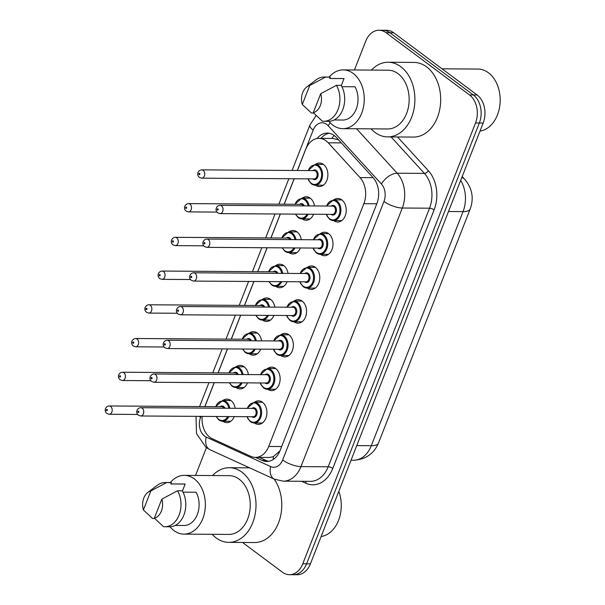 <?xml version="1.0" encoding="UTF-8"?>
<svg xmlns="http://www.w3.org/2000/svg" width="605" height="605" viewBox="0 0 605 605"><rect width="100%" height="100%" fill="white"/><g stroke="black" fill="none" stroke-linecap="round" stroke-linejoin="round"><path stroke-width="0.91" d="M254.501 402.219A11.752 8.493 90.4 0 1 258.509 400.858A11.752 8.493 90.4 0 1 262.487 402.264A11.752 8.493 90.4 0 1 266.654 415.506A11.752 8.493 90.4 0 1 258.35 424.362A11.752 8.493 90.4 0 1 254.372 422.963A11.752 8.493 90.4 0 1 254.365 422.955M267.72 368.49A11.752 8.493 90.4 0 1 271.721 367.129A11.752 8.493 90.4 0 1 275.706 368.536A11.752 8.493 90.4 0 1 279.873 381.778A11.752 8.493 90.4 0 1 271.569 390.633A11.752 8.493 90.4 0 1 267.591 389.234A11.752 8.493 90.4 0 1 267.584 389.227M280.932 334.762A11.752 8.493 90.4 0 1 284.94 333.408A11.752 8.493 90.4 0 1 288.918 334.807A11.752 8.493 90.4 0 1 293.092 348.049A11.752 8.493 90.4 0 1 284.789 356.905A11.752 8.493 90.4 0 1 280.811 355.506A11.752 8.493 90.4 0 1 280.796 355.498M294.151 301.033A11.752 8.493 90.4 0 1 298.159 299.679A11.752 8.493 90.4 0 1 302.137 301.078A11.752 8.493 90.4 0 1 306.304 314.328A11.752 8.493 90.4 0 1 298.008 323.176A11.752 8.493 90.4 0 1 294.03 321.777A11.752 8.493 90.4 0 1 294.015 321.769M307.37 267.304A11.752 8.493 90.4 0 1 311.378 265.95A11.752 8.493 90.4 0 1 315.356 267.349A11.752 8.493 90.4 0 1 319.523 280.599A11.752 8.493 90.4 0 1 311.227 289.455A11.752 8.493 90.4 0 1 307.242 288.048A11.752 8.493 90.4 0 1 307.234 288.041M320.589 233.575A11.752 8.493 90.4 0 1 324.598 232.222A11.752 8.493 90.4 0 1 328.575 233.621A11.752 8.493 90.4 0 1 332.742 246.87A11.752 8.493 90.4 0 1 324.439 255.726A11.752 8.493 90.4 0 1 320.461 254.319A11.752 8.493 90.4 0 1 320.453 254.312M333.801 199.854A11.752 8.493 90.4 0 1 337.809 198.493A11.752 8.493 90.4 0 1 341.795 199.892A11.752 8.493 90.4 0 1 345.962 213.141A11.752 8.493 90.4 0 1 337.658 221.997A11.752 8.493 90.4 0 1 333.68 220.598A11.752 8.493 90.4 0 1 333.673 220.591M222.95 400.487A11.752 8.493 90.4 0 1 226.951 399.126A11.752 8.493 90.4 0 1 230.936 400.533A11.752 8.493 90.4 0 1 235.179 408.314M234.279 416.603A11.752 8.493 90.4 0 1 226.799 422.63A11.752 8.493 90.4 0 1 222.821 421.231A11.752 8.493 90.4 0 1 222.814 421.224M236.162 366.759A11.752 8.493 90.4 0 1 240.17 365.397A11.752 8.493 90.4 0 1 244.148 366.804A11.752 8.493 90.4 0 1 248.39 374.586M247.498 382.874A11.752 8.493 90.4 0 1 240.019 388.902A11.752 8.493 90.4 0 1 236.041 387.502A11.752 8.493 90.4 0 1 236.033 387.495M249.381 333.03A11.752 8.493 90.4 0 1 253.389 331.676A11.752 8.493 90.4 0 1 257.367 333.075A11.752 8.493 90.4 0 1 261.61 340.857M260.717 349.145A11.752 8.493 90.4 0 1 253.238 355.173A11.752 8.493 90.4 0 1 249.26 353.774A11.752 8.493 90.4 0 1 249.245 353.766M262.6 299.301A11.752 8.493 90.4 0 1 266.608 297.947A11.752 8.493 90.4 0 1 270.586 299.346A11.752 8.493 90.4 0 1 274.829 307.128M273.936 315.417A11.752 8.493 90.4 0 1 266.457 321.444A11.752 8.493 90.4 0 1 262.472 320.045A11.752 8.493 90.4 0 1 262.464 320.037M275.82 265.572A11.752 8.493 90.4 0 1 279.828 264.219A11.752 8.493 90.4 0 1 283.805 265.618A11.752 8.493 90.4 0 1 288.048 273.399M287.148 281.688A11.752 8.493 90.4 0 1 279.669 287.723A11.752 8.493 90.4 0 1 275.691 286.316A11.752 8.493 90.4 0 1 275.683 286.309M289.039 231.844A11.752 8.493 90.4 0 1 293.039 230.49A11.752 8.493 90.4 0 1 297.025 231.889A11.752 8.493 90.4 0 1 301.267 239.671M300.367 247.967A11.752 8.493 90.4 0 1 292.888 253.994A11.752 8.493 90.4 0 1 288.91 252.588A11.752 8.493 90.4 0 1 288.903 252.58M302.25 198.122A11.752 8.493 90.4 0 1 306.259 196.761A11.752 8.493 90.4 0 1 310.236 198.16A11.752 8.493 90.4 0 1 314.479 205.95M313.587 214.238A11.752 8.493 90.4 0 1 306.107 220.265A11.752 8.493 90.4 0 1 302.129 218.866A11.752 8.493 90.4 0 1 302.122 218.859M315.47 164.394A11.752 8.493 90.4 0 1 319.478 163.032A11.752 8.493 90.4 0 1 323.456 164.439A11.752 8.493 90.4 0 1 327.623 177.681A11.752 8.493 90.4 0 1 319.327 186.537A11.752 8.493 90.4 0 1 315.349 185.138A11.752 8.493 90.4 0 1 315.334 185.13M202.183 416.391A20.736 14.989 -89.6 0 0 212.279 438.723L250.78 456.329A20.736 14.989 -89.6 0 0 255.408 457.372A20.736 14.989 -89.6 0 0 268.711 446.46L363.855 203.696A20.736 14.989 -89.6 0 0 360.013 177.59L328.25 142.81A20.736 14.989 -89.6 0 0 326.072 140.829A20.736 14.989 -89.6 0 0 319.047 138.356A20.736 14.989 -89.6 0 0 305.737 149.269L297.418 170.497M338.482 139.747L332.674 138.447L319.047 138.356M255.408 457.372L269.686 457.463L273.339 456.662L279.654 451.141M294.181 178.77L284.206 204.225M280.365 214.019L270.987 237.946M267.145 247.748L257.768 271.675M253.926 281.476L244.549 305.404M240.707 315.205L231.329 339.133M227.495 348.926L218.118 372.861M214.276 382.655L204.898 406.59M354.439 69.983L365.73 41.163A20.736 14.989 90.4 0 1 379.04 30.25A20.736 14.989 90.4 0 1 386.066 32.723L469.495 94.924A20.736 14.989 90.4 0 1 475.515 123.012L302.78 563.784L306.599 563.807A20.736 14.989 90.4 0 1 293.289 574.727A20.736 14.989 90.4 0 0 306.599 563.807L479.334 123.034L306.599 563.807L310.418 563.837A20.736 14.989 90.4 0 1 297.108 574.75L289.47 574.697A20.736 14.989 90.4 0 1 282.444 572.224L242.514 542.458M469.495 94.924L473.322 94.955A20.736 14.989 90.4 0 1 479.334 123.034A20.736 14.989 90.4 0 0 473.322 94.955L389.885 32.746L473.322 94.955L477.141 94.977A20.736 14.989 90.4 0 1 483.153 123.065L310.418 563.837M379.04 30.25L382.859 30.273A20.736 14.989 90.4 0 1 389.885 32.746A20.736 14.989 90.4 0 0 382.859 30.273L386.678 30.303A20.736 14.989 90.4 0 1 393.704 32.776L477.141 94.977M255.491 457.372L262.154 460.42A20.736 14.989 -89.6 0 0 266.782 461.464A20.736 14.989 -89.6 0 0 280.092 450.551L376.847 203.651A20.736 14.989 -89.6 0 0 373.013 177.552L336.478 137.554A20.736 14.989 -89.6 0 0 334.3 135.573A20.736 14.989 -89.6 0 0 327.275 133.1A20.736 14.989 -89.6 0 0 317.08 138.522M321.043 138.371A20.736 14.989 90.4 0 1 329.188 133.281M195.544 475.439L206.418 447.677M302.78 563.784A20.736 14.989 90.4 0 1 289.47 574.697M268.696 461.312A20.736 14.989 90.4 0 1 265.973 460.443L259.311 457.395M442.058 68.819L477.897 69.053A31.105 22.491 90.4 0 1 488.432 72.766A31.105 22.491 90.4 0 1 499.753 106.125A31.105 22.491 90.4 0 1 480.015 131.088M371.462 70.089A37.328 26.983 90.4 0 1 388.16 62.247A37.328 26.983 90.4 0 1 400.797 66.701A37.328 26.983 90.4 0 1 414.039 108.779A37.328 26.983 90.4 0 1 387.669 136.904A37.328 26.983 90.4 0 1 375.032 132.45A37.328 26.983 90.4 0 1 371.077 128.842M388.16 62.247L413.949 62.421A37.328 26.983 90.4 0 1 426.586 66.868A37.328 26.983 90.4 0 1 439.827 108.945A37.328 26.983 90.4 0 1 413.465 137.07L387.669 136.904M329.188 77.077A29.38 21.243 90.4 0 1 343.216 69.908A29.38 21.243 90.4 0 1 353.161 73.409A29.38 21.243 90.4 0 1 363.59 106.525A29.38 21.243 90.4 0 1 342.831 128.661A29.38 21.243 90.4 0 1 332.886 125.159A29.38 21.243 90.4 0 1 328.901 121.31M343.216 69.908L388.108 70.195A29.38 21.243 90.4 0 1 398.052 73.704A29.38 21.243 90.4 0 1 408.481 106.82A29.38 21.243 90.4 0 1 387.722 128.956L342.831 128.661M341.931 86.689L355.022 86.772A20.736 14.989 90.4 0 1 356.405 108.567A20.736 14.989 90.4 0 1 342.891 120.024L334.126 119.964M320.718 93.669A13.824 9.998 90.4 0 1 313.269 112.674L320.718 93.669L336.44 85.32A22.12 15.995 90.4 0 1 338.293 108.779A22.12 15.995 90.4 0 1 323.781 121.28A22.12 15.995 90.4 0 1 322.382 121.189L313.269 112.674M336.44 85.32L341.212 85.35A22.12 15.995 90.4 0 1 343.073 108.809A22.12 15.995 90.4 0 1 328.553 121.31L323.781 121.28M306.758 86.946A13.824 9.998 90.4 0 1 309.737 85.479L302.288 104.491A13.824 9.998 90.4 0 1 306.758 86.946L316.324 79.739A22.12 15.995 90.4 0 1 324.068 77.039A22.12 15.995 90.4 0 1 325.46 77.138L330.239 77.168L329.717 78.499L344.041 78.59L341.318 85.532M329.733 78.461L343.156 78.544A20.736 14.989 90.4 0 1 344.041 78.59M313.587 113.014L311.401 112.999L302.288 104.491M309.737 85.479L325.46 77.138M324.068 77.039L328.84 77.069A22.12 15.995 90.4 0 1 330.239 77.168M212.559 475.553A37.328 26.983 90.4 0 1 229.257 467.71A37.328 26.983 90.4 0 1 241.902 472.165A37.328 26.983 90.4 0 1 255.144 514.242A37.328 26.983 90.4 0 1 228.773 542.367A37.328 26.983 90.4 0 1 216.136 537.913A37.328 26.983 90.4 0 1 212.181 534.306M170.285 482.54A29.38 21.243 90.4 0 1 184.313 475.371A29.38 21.243 90.4 0 1 194.266 478.873A29.38 21.243 90.4 0 1 204.687 511.989A29.38 21.243 90.4 0 1 183.935 534.124A29.38 21.243 90.4 0 1 173.983 530.623A29.38 21.243 90.4 0 1 169.997 526.766M184.313 475.371L229.204 475.659A29.38 21.243 90.4 0 1 239.156 479.168A29.38 21.243 90.4 0 1 249.578 512.276A29.38 21.243 90.4 0 1 228.826 534.419L183.935 534.124M183.028 492.152L196.118 492.236A20.736 14.989 90.4 0 1 197.502 514.023A20.736 14.989 90.4 0 1 183.988 525.48L175.231 525.427M161.822 499.125A13.824 9.998 90.4 0 1 154.373 518.137L161.822 499.125L177.537 490.784A22.12 15.995 90.4 0 1 179.398 514.235A22.12 15.995 90.4 0 1 164.878 526.743A22.12 15.995 90.4 0 1 163.486 526.645L154.373 518.137M177.537 490.784L182.317 490.814A22.12 15.995 90.4 0 1 184.17 514.265A22.12 15.995 90.4 0 1 169.657 526.773L164.878 526.743M147.854 492.402A13.824 9.998 90.4 0 1 150.842 490.942L143.393 509.954A13.824 9.998 90.4 0 1 147.854 492.402L157.429 485.202A22.12 15.995 90.4 0 1 165.165 482.503A22.12 15.995 90.4 0 1 166.564 482.593L171.336 482.624L170.814 483.955L185.145 484.053L182.423 490.995M170.829 483.924L184.26 484.008A20.736 14.989 90.4 0 1 185.145 484.053M274.148 479.062A37.328 26.983 90.4 0 1 279.616 519.733A37.328 26.983 90.4 0 1 254.561 542.534L228.773 542.367M338.823 491.351A31.105 22.491 90.4 0 1 321.111 536.552M154.691 518.477L152.505 518.462L143.393 509.954M150.842 490.942L166.564 482.593M165.165 482.503L169.945 482.533A22.12 15.995 90.4 0 1 171.336 482.624M341.364 142.901L328.25 142.81M331.82 138.439A20.736 11.291 -42.4 0 1 334.187 135.49M273.301 459.452A20.736 13.628 -65.4 0 1 273.339 456.662M373.126 177.673L360.013 177.59M376.802 203.779L363.855 203.696M281.658 446.543L268.711 446.46M378.465 443.064A24.192 7.85 -158.6 0 1 371.311 445.696L463.044 211.614A24.192 7.85 21.4 0 0 470.206 208.982L378.465 443.064C373.875 453.818 365.571 459.55 353.57 460.246A27.649 19.988 -89.6 0 0 371.311 445.696L356.753 445.598M461.834 177.469A24.192 13.174 -42.4 0 1 464.905 179.488C472.271 188.465 474.04 198.296 470.206 208.982M448.494 211.516L463.044 211.614A27.649 19.988 -89.6 0 0 460.67 180.449M393.704 32.776L386.066 32.723M483.153 123.065L475.515 123.012M200.989 416.384L200.58 417.412A13.824 9.998 -89.6 0 0 204.596 436.137A13.824 9.998 -89.6 0 0 206.192 437.09L270.669 466.576A13.824 9.998 -89.6 0 0 282.633 459.997L383.971 201.412A13.824 9.998 -89.6 0 0 381.407 184.011L328.205 125.757A13.824 9.998 -89.6 0 0 326.753 124.433A13.824 9.998 -89.6 0 0 313.193 130.06L297.35 170.497M316.097 115.532L309.873 125.076A13.824 4.485 21.4 0 0 313.193 130.06M196.02 416.353L196.504 433.566L205.881 447.284L209.995 449.727A13.824 9.083 -65.4 0 1 206.192 437.09M397.545 136.964L428.348 170.693A31.105 22.491 90.4 0 1 434.11 209.852L332.765 468.436A31.105 22.491 90.4 0 1 305.865 483.244L301.577 481.277M356.572 128.752L397.183 173.219L424.408 173.393L391.095 136.927M381.407 184.011A13.824 7.525 -42.4 0 1 397.183 173.219A27.649 19.988 90.4 0 1 402.302 208.022L429.52 208.196A27.649 19.988 -89.6 0 0 424.408 173.393A3.456 1.883 137.6 0 0 428.348 170.693M383.971 201.412A13.824 4.485 21.4 0 0 402.302 208.022L300.965 466.606L328.182 466.78L429.52 208.196A3.456 1.119 -158.6 0 1 434.11 209.852M282.633 459.997A13.824 4.485 21.4 0 0 300.965 466.606A27.649 19.988 90.4 0 1 283.216 481.156L310.441 481.338A27.649 19.988 -89.6 0 0 328.182 466.78A3.456 1.119 -158.6 0 1 332.765 468.436M294.106 178.77L284.131 204.225M280.296 214.019L270.911 237.946M267.077 247.748L257.7 271.675M253.858 281.476L244.48 305.404M240.639 315.205L231.261 339.133M227.42 348.926L218.042 372.861M214.208 382.655L204.823 406.59M305.865 483.244A3.456 2.269 114.6 0 0 305.873 481.308M209.995 449.727L274.473 479.213A13.824 9.083 -65.4 0 1 270.669 466.576M199.31 416.376A13.824 4.485 21.4 0 0 200.58 417.412M328.205 125.757A13.824 7.525 -42.4 0 1 330.239 122.823M265.973 460.443L262.154 460.42M323.463 164.447L315.167 164.386A10.368 7.494 90.4 0 1 318.684 165.626A10.368 7.494 90.4 0 1 322.359 177.31A10.368 7.494 90.4 0 1 315.039 185.13A10.368 7.494 90.4 0 1 311.522 183.89M308.278 178.861A9.68 6.995 -89.6 0 0 311.288 183.277A9.68 6.995 -89.6 0 0 320.771 179.337A9.68 6.995 -89.6 0 0 317.965 166.231A9.68 6.995 -89.6 0 0 308.331 170.565M312.853 170.595A4.84 3.501 90.4 0 1 316.294 170.497A4.84 3.501 90.4 0 1 317.701 177.046A4.84 3.501 90.4 0 1 312.959 179.019A4.84 3.501 90.4 0 1 312.8 178.891M201.699 178.165L314.124 178.898A4.144 2.995 -89.6 0 0 317.05 175.775A4.144 2.995 -89.6 0 0 315.583 171.102A4.144 2.995 -89.6 0 0 314.176 170.602L201.76 169.869A4.144 2.995 90.4 0 1 203.159 170.368A4.144 2.995 90.4 0 1 204.634 175.042A4.144 2.995 90.4 0 1 201.699 178.165L199.423 177.401C195.884 174.565 198.41 169.937 201.76 169.869M199.105 174.611A0.688 0.499 -89.6 0 0 199.582 173.393A0.688 0.499 -89.6 0 0 199.105 174.611M326.413 206.025L333.506 199.847A10.368 7.494 90.4 0 1 337.015 201.087A10.368 7.494 90.4 0 1 340.691 212.771A10.368 7.494 90.4 0 1 333.37 220.583A10.368 7.494 90.4 0 1 329.861 219.35M326.609 214.321A9.68 6.995 -89.6 0 0 329.619 218.738A9.68 6.995 -89.6 0 0 339.11 214.798A9.68 6.995 -89.6 0 0 336.297 201.692A9.68 6.995 -89.6 0 0 326.662 206.025M331.185 206.055A4.84 3.501 90.4 0 1 334.633 205.95A4.84 3.501 90.4 0 1 336.032 212.506A4.84 3.501 90.4 0 1 331.29 214.473A4.84 3.501 90.4 0 1 331.132 214.351M332.455 214.359A4.144 2.995 -89.6 0 0 335.382 211.236A4.144 2.995 -89.6 0 0 333.915 206.555A4.144 2.995 -89.6 0 0 332.508 206.063L220.091 205.329A4.144 2.995 90.4 0 1 221.498 205.829A4.144 2.995 90.4 0 1 222.965 210.502A4.144 2.995 90.4 0 1 220.038 213.626L332.455 214.359M217.913 208.854A0.688 0.499 -89.6 0 0 217.437 210.071A0.688 0.499 -89.6 0 0 217.913 208.854M310.252 198.168L301.955 198.115A10.368 7.494 90.4 0 1 305.464 199.355A10.368 7.494 90.4 0 1 309.155 205.912M308.126 214.2A10.368 7.494 90.4 0 1 301.819 218.851A10.368 7.494 90.4 0 1 298.31 217.618M295.701 214.117A9.68 6.995 -89.6 0 0 298.068 217.006A9.68 6.995 -89.6 0 0 307.037 214.193M308.157 205.904A9.68 6.995 -89.6 0 0 304.746 199.96A9.68 6.995 -89.6 0 0 295.111 204.293M299.634 204.324A4.84 3.501 90.4 0 1 303.075 204.218A4.84 3.501 90.4 0 1 304.368 205.881M303.271 205.874A4.144 2.995 -89.6 0 0 302.364 204.823A4.144 2.995 -89.6 0 0 300.957 204.331L188.541 203.598A4.144 2.995 90.4 0 1 189.94 204.097A4.144 2.995 90.4 0 1 191.414 208.77A4.144 2.995 90.4 0 1 188.488 211.894L186.204 211.13C182.665 208.294 185.19 203.658 188.541 203.598M185.886 208.339A0.688 0.499 -89.6 0 0 186.363 207.122A0.688 0.499 -89.6 0 0 185.886 208.339M297.032 231.896L288.736 231.844A10.368 7.494 90.4 0 1 292.245 233.084A10.368 7.494 90.4 0 1 295.936 239.641M294.907 247.929A10.368 7.494 90.4 0 1 288.6 252.58A10.368 7.494 90.4 0 1 285.091 251.347M282.482 247.846A9.68 6.995 -89.6 0 0 284.849 250.735A9.68 6.995 -89.6 0 0 293.818 247.921M294.945 239.633A9.68 6.995 -89.6 0 0 291.527 233.689A9.68 6.995 -89.6 0 0 281.892 238.022M286.415 238.052A4.84 3.501 90.4 0 1 289.863 237.946A4.84 3.501 90.4 0 1 291.149 239.61M290.052 239.603A4.144 2.995 -89.6 0 0 289.145 238.552A4.144 2.995 -89.6 0 0 287.738 238.06L175.321 237.326A4.144 2.995 90.4 0 1 176.728 237.826A4.144 2.995 90.4 0 1 178.195 242.499A4.144 2.995 90.4 0 1 175.268 245.622L172.992 244.859C169.453 242.023 171.971 237.387 175.321 237.326M172.667 242.068A0.688 0.499 -89.6 0 0 173.143 240.851A0.688 0.499 -89.6 0 0 172.667 242.068M283.813 265.625L275.517 265.572A10.368 7.494 90.4 0 1 279.026 266.805A10.368 7.494 90.4 0 1 282.716 273.369M281.688 281.658A10.368 7.494 90.4 0 1 275.381 286.309A10.368 7.494 90.4 0 1 271.872 285.076M269.27 281.575A9.68 6.995 -89.6 0 0 271.63 284.463A9.68 6.995 -89.6 0 0 280.607 281.65M281.726 273.362A9.68 6.995 -89.6 0 0 278.315 267.418A9.68 6.995 -89.6 0 0 268.68 271.751M273.195 271.781A4.84 3.501 90.4 0 1 276.644 271.675A4.84 3.501 90.4 0 1 277.929 273.339M276.833 273.331A4.144 2.995 -89.6 0 0 275.925 272.28A4.144 2.995 -89.6 0 0 274.519 271.789L162.102 271.055A4.144 2.995 90.4 0 1 163.509 271.547A4.144 2.995 90.4 0 1 164.976 276.228A4.144 2.995 90.4 0 1 162.049 279.351L159.773 278.58C156.234 275.751 158.76 271.116 162.102 271.055M159.448 275.797A0.688 0.499 -89.6 0 0 159.924 274.579A0.688 0.499 -89.6 0 0 159.448 275.797M270.594 299.354L262.298 299.301A10.368 7.494 90.4 0 1 265.814 300.534A10.368 7.494 90.4 0 1 269.505 307.098M268.469 315.387A10.368 7.494 90.4 0 1 262.162 320.037A10.368 7.494 90.4 0 1 258.653 318.797M256.051 315.303A9.68 6.995 -89.6 0 0 258.418 318.185A9.68 6.995 -89.6 0 0 267.387 315.379M268.507 307.09A9.68 6.995 -89.6 0 0 265.096 301.139A9.68 6.995 -89.6 0 0 255.461 305.48M259.984 305.502A4.84 3.501 90.4 0 1 263.425 305.404A4.84 3.501 90.4 0 1 264.71 307.06M263.621 307.053A4.144 2.995 -89.6 0 0 262.706 306.009A4.144 2.995 -89.6 0 0 261.307 305.517L148.883 304.784A4.144 2.995 90.4 0 1 150.29 305.275A4.144 2.995 90.4 0 1 151.764 309.949A4.144 2.995 90.4 0 1 148.83 313.08L146.554 312.309C143.014 309.473 145.54 304.844 148.883 304.784M146.228 309.526A0.688 0.499 -89.6 0 0 146.713 308.308A0.688 0.499 -89.6 0 0 146.228 309.526M313.193 239.754L320.287 233.575A10.368 7.494 90.4 0 1 323.796 234.816A10.368 7.494 90.4 0 1 327.479 246.5A10.368 7.494 90.4 0 1 320.151 254.312A10.368 7.494 90.4 0 1 316.642 253.079M313.39 248.05A9.68 6.995 -89.6 0 0 316.4 252.466A9.68 6.995 -89.6 0 0 325.891 248.526A9.68 6.995 -89.6 0 0 323.085 235.421A9.68 6.995 -89.6 0 0 313.45 239.754M317.965 239.784A4.84 3.501 90.4 0 1 321.414 239.678A4.84 3.501 90.4 0 1 322.813 246.235A4.84 3.501 90.4 0 1 318.071 248.201A4.84 3.501 90.4 0 1 317.912 248.08M319.236 248.088A4.144 2.995 -89.6 0 0 322.17 244.965A4.144 2.995 -89.6 0 0 320.695 240.283A4.144 2.995 -89.6 0 0 319.289 239.792L206.872 239.058A4.144 2.995 90.4 0 1 208.279 239.557A4.144 2.995 90.4 0 1 209.746 244.231A4.144 2.995 90.4 0 1 206.819 247.354L319.236 248.088M204.694 242.582A0.688 0.499 -89.6 0 0 204.218 243.8A0.688 0.499 -89.6 0 0 204.694 242.582M299.982 273.483L307.068 267.304A10.368 7.494 90.4 0 1 310.584 268.537A10.368 7.494 90.4 0 1 314.26 280.228A10.368 7.494 90.4 0 1 306.932 288.041A10.368 7.494 90.4 0 1 303.423 286.808M300.178 281.779A9.68 6.995 -89.6 0 0 303.181 286.195A9.68 6.995 -89.6 0 0 312.672 282.255A9.68 6.995 -89.6 0 0 309.866 269.149A9.68 6.995 -89.6 0 0 300.231 273.483M304.746 273.513A4.84 3.501 90.4 0 1 308.195 273.407A4.84 3.501 90.4 0 1 309.601 279.964A4.84 3.501 90.4 0 1 304.852 281.93A4.84 3.501 90.4 0 1 304.693 281.801M306.017 281.817A4.144 2.995 -89.6 0 0 308.951 278.686A4.144 2.995 -89.6 0 0 307.476 274.012A4.144 2.995 -89.6 0 0 306.077 273.52L193.653 272.787A4.144 2.995 90.4 0 1 195.06 273.279A4.144 2.995 90.4 0 1 196.534 277.96A4.144 2.995 90.4 0 1 193.6 281.083L306.017 281.817M191.475 276.311A0.688 0.499 -89.6 0 0 190.999 277.529A0.688 0.499 -89.6 0 0 191.475 276.311M286.762 307.204L293.849 301.033A10.368 7.494 90.4 0 1 297.365 302.266A10.368 7.494 90.4 0 1 301.04 313.957A10.368 7.494 90.4 0 1 293.72 321.769A10.368 7.494 90.4 0 1 290.203 320.529M286.959 315.5A9.68 6.995 -89.6 0 0 289.969 319.916A9.68 6.995 -89.6 0 0 299.452 315.984A9.68 6.995 -89.6 0 0 296.647 302.871A9.68 6.995 -89.6 0 0 287.012 307.211M291.534 307.234A4.84 3.501 90.4 0 1 294.975 307.136A4.84 3.501 90.4 0 1 296.382 313.685A4.84 3.501 90.4 0 1 291.633 315.659A4.84 3.501 90.4 0 1 291.481 315.53M292.805 315.538A4.144 2.995 -89.6 0 0 295.732 312.414A4.144 2.995 -89.6 0 0 294.257 307.741A4.144 2.995 -89.6 0 0 292.858 307.249L180.434 306.516A4.144 2.995 90.4 0 1 181.84 307.007A4.144 2.995 90.4 0 1 183.315 311.681A4.144 2.995 90.4 0 1 180.381 314.812L292.805 315.538M178.263 310.04A0.688 0.499 -89.6 0 0 177.787 311.257A0.688 0.499 -89.6 0 0 178.263 310.04M257.375 333.083L249.078 333.03A10.368 7.494 90.4 0 1 252.595 334.262A10.368 7.494 90.4 0 1 256.286 340.819M255.249 349.108A10.368 7.494 90.4 0 1 248.95 353.766A10.368 7.494 90.4 0 1 245.433 352.526M242.832 349.032A9.68 6.995 -89.6 0 0 245.199 351.913A9.68 6.995 -89.6 0 0 254.168 349.1M255.287 340.812A9.68 6.995 -89.6 0 0 251.877 334.868A9.68 6.995 -89.6 0 0 242.242 339.201M246.764 339.231A4.84 3.501 90.4 0 1 250.205 339.133A4.84 3.501 90.4 0 1 251.499 340.789M250.402 340.781A4.144 2.995 -89.6 0 0 249.494 339.738A4.144 2.995 -89.6 0 0 248.088 339.239L135.671 338.513A4.144 2.995 90.4 0 1 137.07 339.004A4.144 2.995 90.4 0 1 138.545 343.678A4.144 2.995 90.4 0 1 135.611 346.809L133.334 346.037C129.795 343.201 132.321 338.573 135.671 338.513M133.017 343.254A0.688 0.499 -89.6 0 0 133.493 342.037A0.688 0.499 -89.6 0 0 133.017 343.254M244.163 366.812L235.867 366.751A10.368 7.494 90.4 0 1 239.376 367.991A10.368 7.494 90.4 0 1 243.066 374.548M242.038 382.836A10.368 7.494 90.4 0 1 235.731 387.495A10.368 7.494 90.4 0 1 232.222 386.255M229.613 382.761A9.68 6.995 -89.6 0 0 231.98 385.642A9.68 6.995 -89.6 0 0 240.949 382.829M242.068 374.54A9.68 6.995 -89.6 0 0 238.657 368.596A9.68 6.995 -89.6 0 0 229.023 372.93M233.545 372.96A4.84 3.501 90.4 0 1 236.986 372.861A4.84 3.501 90.4 0 1 238.279 374.518M237.183 374.51A4.144 2.995 -89.6 0 0 236.275 373.466A4.144 2.995 -89.6 0 0 234.869 372.967L122.452 372.241A4.144 2.995 90.4 0 1 123.851 372.733A4.144 2.995 90.4 0 1 125.326 377.407A4.144 2.995 90.4 0 1 122.399 380.53L120.115 379.766C116.576 376.93 119.102 372.302 122.452 372.241M119.798 376.976A0.688 0.499 -89.6 0 0 120.274 375.758A0.688 0.499 -89.6 0 0 119.798 376.976M230.944 400.533L222.648 400.48A10.368 7.494 90.4 0 1 226.157 401.72A10.368 7.494 90.4 0 1 229.847 408.277M228.819 416.565A10.368 7.494 90.4 0 1 222.511 421.216A10.368 7.494 90.4 0 1 219.002 419.983M216.393 416.482A9.68 6.995 -89.6 0 0 218.76 419.371A9.68 6.995 -89.6 0 0 227.73 416.558M228.856 408.269A9.68 6.995 -89.6 0 0 225.446 402.325A9.68 6.995 -89.6 0 0 215.811 406.658M220.326 406.689A4.84 3.501 90.4 0 1 223.774 406.583A4.84 3.501 90.4 0 1 225.06 408.246M223.963 408.239A4.144 2.995 -89.6 0 0 223.056 407.195A4.144 2.995 -89.6 0 0 221.649 406.696L109.233 405.963A4.144 2.995 90.4 0 1 110.639 406.462A4.144 2.995 90.4 0 1 112.106 411.135A4.144 2.995 90.4 0 1 109.18 414.259L106.904 413.495C103.364 410.659 105.883 406.031 109.233 405.963M106.578 410.704A0.688 0.499 -89.6 0 0 107.055 409.487A0.688 0.499 -89.6 0 0 106.578 410.704M273.543 340.933L280.637 334.762A10.368 7.494 90.4 0 1 284.146 335.994A10.368 7.494 90.4 0 1 287.821 347.686A10.368 7.494 90.4 0 1 280.501 355.498A10.368 7.494 90.4 0 1 276.984 354.258M273.74 349.229A9.68 6.995 -89.6 0 0 276.75 353.645A9.68 6.995 -89.6 0 0 286.233 349.705A9.68 6.995 -89.6 0 0 283.427 336.599A9.68 6.995 -89.6 0 0 273.793 340.933M278.315 340.963A4.84 3.501 90.4 0 1 281.756 340.865A4.84 3.501 90.4 0 1 283.163 347.414A4.84 3.501 90.4 0 1 278.421 349.387A4.84 3.501 90.4 0 1 278.262 349.259M279.586 349.266A4.144 2.995 -89.6 0 0 282.512 346.143A4.144 2.995 -89.6 0 0 281.045 341.47A4.144 2.995 -89.6 0 0 279.639 340.97L167.222 340.244A4.144 2.995 90.4 0 1 168.621 340.736A4.144 2.995 90.4 0 1 170.096 345.41A4.144 2.995 90.4 0 1 167.169 348.541L279.586 349.266M165.044 343.769A0.688 0.499 -89.6 0 0 164.568 344.986A0.688 0.499 -89.6 0 0 165.044 343.769M260.324 374.661L267.418 368.483A10.368 7.494 90.4 0 1 270.927 369.723A10.368 7.494 90.4 0 1 274.609 381.407A10.368 7.494 90.4 0 1 267.281 389.227A10.368 7.494 90.4 0 1 263.772 387.986M260.521 382.957A9.68 6.995 -89.6 0 0 263.53 387.374A9.68 6.995 -89.6 0 0 273.021 383.434A9.68 6.995 -89.6 0 0 270.208 370.328A9.68 6.995 -89.6 0 0 260.573 374.661M265.096 374.692A4.84 3.501 90.4 0 1 268.544 374.593A4.84 3.501 90.4 0 1 269.943 381.142A4.84 3.501 90.4 0 1 265.202 383.116A4.84 3.501 90.4 0 1 265.043 382.988M266.366 382.995A4.144 2.995 -89.6 0 0 269.293 379.872A4.144 2.995 -89.6 0 0 267.826 375.198A4.144 2.995 -89.6 0 0 266.419 374.699L154.003 373.973A4.144 2.995 90.4 0 1 155.409 374.465A4.144 2.995 90.4 0 1 156.876 379.138A4.144 2.995 90.4 0 1 153.95 382.262L266.366 382.995M151.825 377.49A0.688 0.499 -89.6 0 0 151.348 378.707A0.688 0.499 -89.6 0 0 151.825 377.49M247.105 408.39L254.198 402.212A10.368 7.494 90.4 0 1 257.707 403.452A10.368 7.494 90.4 0 1 261.39 415.136A10.368 7.494 90.4 0 1 254.062 422.948A10.368 7.494 90.4 0 1 250.553 421.715M247.309 416.686A9.68 6.995 -89.6 0 0 250.311 421.103A9.68 6.995 -89.6 0 0 259.802 417.163A9.68 6.995 -89.6 0 0 256.996 404.057A9.68 6.995 -89.6 0 0 247.362 408.39M251.877 408.42A4.84 3.501 90.4 0 1 255.325 408.314A4.84 3.501 90.4 0 1 256.724 414.871A4.84 3.501 90.4 0 1 251.982 416.837A4.84 3.501 90.4 0 1 251.824 416.716M253.147 416.724A4.144 2.995 -89.6 0 0 256.081 413.601A4.144 2.995 -89.6 0 0 254.607 408.927A4.144 2.995 -89.6 0 0 253.2 408.428L140.784 407.694A4.144 2.995 90.4 0 1 142.19 408.193A4.144 2.995 90.4 0 1 143.657 412.867A4.144 2.995 90.4 0 1 140.731 415.99L253.147 416.724M138.606 411.219A0.688 0.499 -89.6 0 0 138.129 412.436A0.688 0.499 -89.6 0 0 138.606 411.219M462.205 176.531L464.905 179.488M353.57 460.246L351.021 460.231M274.473 479.213L283.216 481.156M309.873 125.076L292.094 170.459M288.85 178.732L278.875 204.188M275.033 213.981L265.655 237.916M261.814 247.71L252.436 271.645M248.595 281.438L239.217 305.374M235.383 315.167L226.005 339.095M222.164 348.896L212.786 372.824M208.944 382.625L199.567 406.552M323.335 185.183L315.039 185.13L311.348 183.837L308.777 180.698L308.028 178.861M315.167 164.386L308.081 170.565M326.36 214.321L327.108 216.159L329.687 219.297L333.37 220.583L341.666 220.636M220.091 205.329C216.741 205.39 214.223 210.026 217.762 212.862L220.038 213.626M333.506 199.847L341.802 199.9M310.115 218.904L301.819 218.851L298.129 217.566L295.406 214.117M188.488 211.894L216.976 212.083M301.955 198.115L294.862 204.293M296.896 252.633L288.6 252.58L284.917 251.287L282.187 247.846M175.268 245.622L203.756 245.811M288.736 231.844L281.643 238.022M283.677 286.362L275.381 286.309L271.698 285.015L268.975 281.575M162.049 279.351L190.537 279.533M275.517 265.572L268.431 271.751M270.458 320.09L262.162 320.037L258.479 318.744L255.756 315.303M148.83 313.08L177.318 313.261M262.298 299.301L255.212 305.472M313.14 248.05L313.897 249.888L316.468 253.019L320.151 254.312L328.447 254.365M206.872 239.058C203.522 239.119 201.004 243.754 204.543 246.59L206.819 247.354M320.287 233.575L328.583 233.628M299.929 281.771L300.677 283.609L303.249 286.747L306.932 288.041L315.228 288.093M193.653 272.787C190.31 272.847 187.784 277.483 191.324 280.312L193.6 281.083M307.068 267.304L315.364 267.357M286.709 315.5L287.458 317.338L290.029 320.476L293.72 321.769L302.016 321.822M180.434 306.516C177.091 306.576 174.565 311.204 178.104 314.04L180.381 314.812M293.849 301.033L302.145 301.086M229.257 467.71L249.615 467.846M257.246 353.819L248.95 353.766L245.259 352.473L242.537 349.024M135.611 346.809L164.099 346.99M249.078 333.03L241.992 339.201M244.027 387.548L235.731 387.495L232.04 386.202L229.318 382.753M122.399 380.53L150.887 380.719M235.867 366.751L228.773 372.93M230.807 421.277L222.511 421.216L218.828 419.93L216.098 416.482M109.18 414.259L137.668 414.448M222.648 400.48L215.554 406.658M273.49 349.229L274.239 351.066L276.81 354.205L280.501 355.498L288.797 355.551M167.222 340.244C163.872 340.305 161.346 344.933 164.885 347.769L167.169 348.541M280.637 334.762L288.933 334.815M260.271 382.957L261.02 384.795L263.599 387.934L267.281 389.227L275.577 389.28M154.003 373.973C150.653 374.034 148.134 378.662 151.673 381.498L153.95 382.262M267.418 368.483L275.714 368.543M247.052 416.686L247.808 418.524L250.379 421.662L254.062 422.948L262.358 423.008M140.784 407.694C137.441 407.762 134.915 412.391 138.454 415.227L140.731 415.99M254.198 402.212L262.494 402.264"/></g></svg>
